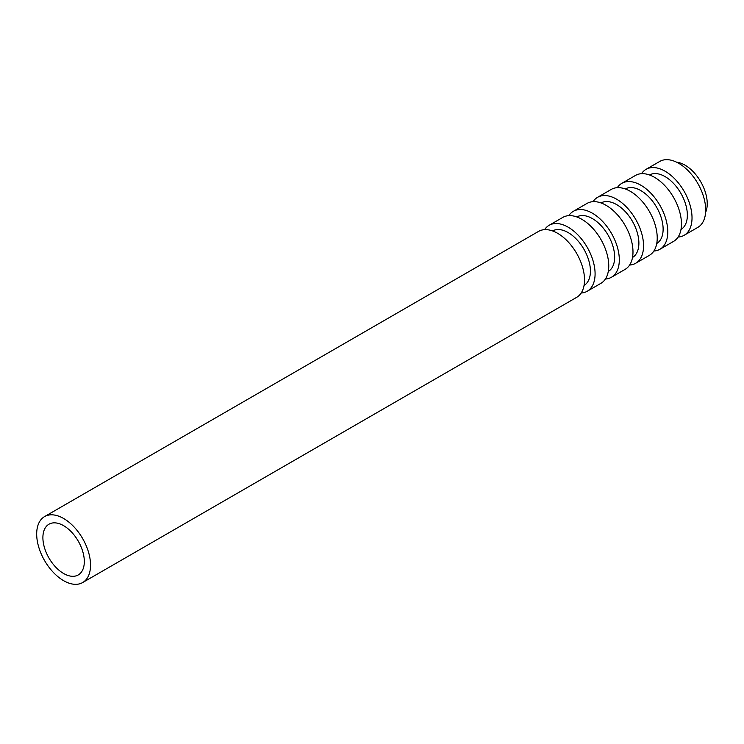 <?xml version="1.0" encoding="UTF-8"?>
<svg xmlns="http://www.w3.org/2000/svg" width="744" height="744" viewBox="0 0 744 744"><rect width="100%" height="100%" fill="white"/><g stroke="black" fill="none" stroke-linecap="round" stroke-linejoin="round"><path stroke-width="1.12" d="M705.6 212.431A31.49 18.182 -120 0 0 700.718 181.741A31.49 18.182 -120 0 0 676.584 162.173M63.612 573.494A29.295 16.907 -120 0 0 78.25 574.945A29.295 16.907 -120 0 0 78.25 541.121A29.295 16.907 -120 0 0 48.965 524.213A29.295 16.907 -120 0 0 44.473 547.686A29.295 16.907 -120 0 0 63.612 573.494M63.612 580.673A38.084 21.985 -120 0 0 82.649 582.552A38.084 21.985 -120 0 0 82.649 538.582A38.084 21.985 -120 0 0 44.566 516.596A38.084 21.985 -120 0 0 38.735 547.11A38.084 21.985 -120 0 0 63.612 580.673M82.649 582.552L576.637 297.358A38.084 21.985 -120 0 0 576.637 253.388A38.084 21.985 -120 0 0 538.554 231.403L44.566 516.596M584.049 285.464A31.49 18.182 -120 0 0 583.901 249.184A31.49 18.182 -120 0 0 552.559 230.928M581.166 293.015A38.084 21.985 -120 0 0 587.202 291.257A38.084 21.985 -120 0 0 587.202 247.287A38.084 21.985 -120 0 0 549.119 225.302A38.084 21.985 -120 0 0 544.589 229.645M587.202 291.257L600.864 283.362A38.084 21.985 -120 0 0 600.873 239.391A38.084 21.985 -120 0 0 562.789 217.406L549.119 225.302M608.276 271.476A31.49 18.182 -120 0 0 608.136 235.197A31.49 18.182 -120 0 0 576.795 216.932M605.402 279.019A38.084 21.985 -120 0 0 611.429 277.261A38.084 21.985 -120 0 0 611.429 233.291A38.084 21.985 -120 0 0 573.354 211.315A38.084 21.985 -120 0 0 568.816 215.658M611.429 277.261L625.1 269.375A38.084 21.985 -120 0 0 625.1 225.404A38.084 21.985 -120 0 0 587.025 203.419L573.354 211.315M632.512 257.48A31.49 18.182 -120 0 0 632.372 221.21A31.49 18.182 -120 0 0 601.022 202.945M629.638 265.031A38.084 21.985 -120 0 0 635.664 263.274A38.084 21.985 -120 0 0 635.664 219.303A38.084 21.985 -120 0 0 597.59 197.318A38.084 21.985 -120 0 0 593.052 201.661M635.664 263.274L649.335 255.378A38.084 21.985 -120 0 0 649.335 211.408A38.084 21.985 -120 0 0 611.252 189.422L597.59 197.318M656.747 243.493A31.49 18.182 -120 0 0 656.599 207.213A31.49 18.182 -120 0 0 625.258 188.957M653.874 251.035A38.084 21.985 -120 0 0 659.9 249.287A38.084 21.985 -120 0 0 659.9 205.316A38.084 21.985 -120 0 0 621.817 183.331A38.084 21.985 -120 0 0 617.288 187.674M659.9 249.287L673.571 241.391A38.084 21.985 -120 0 0 673.571 197.42A38.084 21.985 -120 0 0 635.488 175.435L621.817 183.331M680.983 229.496A31.49 18.182 -120 0 0 680.834 193.226A31.49 18.182 -120 0 0 649.493 174.961M678.1 237.048A38.084 21.985 -120 0 0 684.136 235.29A38.084 21.985 -120 0 0 684.136 191.32A38.084 21.985 -120 0 0 646.052 169.334A38.084 21.985 -120 0 0 641.514 173.678M684.136 235.29L697.798 227.404A38.084 21.985 -120 0 0 697.798 183.433A38.084 21.985 -120 0 0 659.723 161.448L646.052 169.334"/></g></svg>

